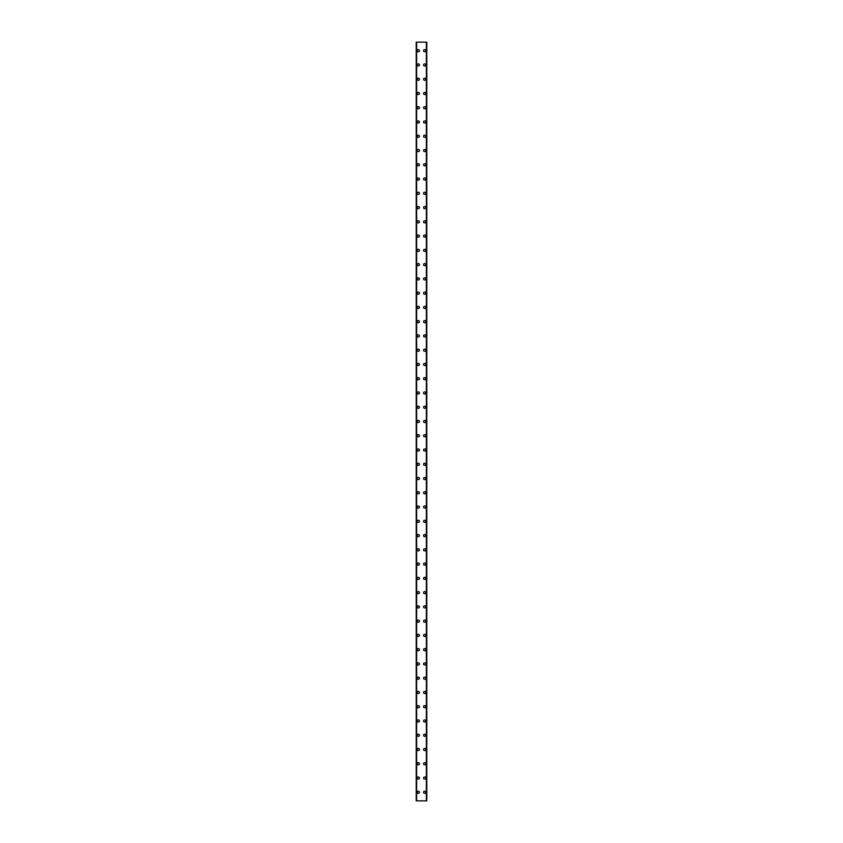 <?xml version="1.0" encoding="UTF-8"?>
<svg xmlns="http://www.w3.org/2000/svg" width="843" height="843" viewBox="0 0 843 843"><rect width="100%" height="100%" fill="white"/><g stroke="black" fill="none" stroke-linecap="round" stroke-linejoin="round"><path stroke-width="1.26" d="M417.296 792.294A1.075 1.075 0 0 1 418.36 791.219A1.075 1.075 0 0 1 419.435 792.294A1.075 1.075 0 0 1 418.36 793.358A1.075 1.075 0 0 1 417.296 792.294M417.296 778.036A1.075 1.075 0 0 1 418.36 776.961A1.075 1.075 0 0 1 419.435 778.036A1.075 1.075 0 0 1 418.36 779.101A1.075 1.075 0 0 1 417.296 778.036M417.296 763.769A1.075 1.075 0 0 1 418.36 762.704A1.075 1.075 0 0 1 419.435 763.769A1.075 1.075 0 0 1 418.36 764.843A1.075 1.075 0 0 1 417.296 763.769M417.296 749.511A1.075 1.075 0 0 1 418.36 748.436A1.075 1.075 0 0 1 419.435 749.511A1.075 1.075 0 0 1 418.36 750.576A1.075 1.075 0 0 1 417.296 749.511M417.296 735.244A1.075 1.075 0 0 1 418.36 734.179A1.075 1.075 0 0 1 419.435 735.244A1.075 1.075 0 0 1 418.36 736.318A1.075 1.075 0 0 1 417.296 735.244M417.296 720.986A1.075 1.075 0 0 1 418.36 719.922A1.075 1.075 0 0 1 419.435 720.986A1.075 1.075 0 0 1 418.36 722.061A1.075 1.075 0 0 1 417.296 720.986M417.296 706.729A1.075 1.075 0 0 1 418.36 705.654A1.075 1.075 0 0 1 419.435 706.729A1.075 1.075 0 0 1 418.36 707.793A1.075 1.075 0 0 1 417.296 706.729M417.296 692.461A1.075 1.075 0 0 1 418.36 691.397A1.075 1.075 0 0 1 419.435 692.461A1.075 1.075 0 0 1 418.36 693.536A1.075 1.075 0 0 1 417.296 692.461M417.296 678.204A1.075 1.075 0 0 1 418.36 677.129A1.075 1.075 0 0 1 419.435 678.204A1.075 1.075 0 0 1 418.36 679.268A1.075 1.075 0 0 1 417.296 678.204M417.296 663.947A1.075 1.075 0 0 1 418.36 662.872A1.075 1.075 0 0 1 419.435 663.947A1.075 1.075 0 0 1 418.36 665.011A1.075 1.075 0 0 1 417.296 663.947M417.296 649.679A1.075 1.075 0 0 1 418.36 648.615A1.075 1.075 0 0 1 419.435 649.679A1.075 1.075 0 0 1 418.36 650.754A1.075 1.075 0 0 1 417.296 649.679M417.296 635.422A1.075 1.075 0 0 1 418.36 634.347A1.075 1.075 0 0 1 419.435 635.422A1.075 1.075 0 0 1 418.36 636.486A1.075 1.075 0 0 1 417.296 635.422M417.296 621.154A1.075 1.075 0 0 1 418.36 620.09A1.075 1.075 0 0 1 419.435 621.154A1.075 1.075 0 0 1 418.36 622.229A1.075 1.075 0 0 1 417.296 621.154M417.296 606.897A1.075 1.075 0 0 1 418.36 605.822A1.075 1.075 0 0 1 419.435 606.897A1.075 1.075 0 0 1 418.36 607.961A1.075 1.075 0 0 1 417.296 606.897M417.296 592.64A1.075 1.075 0 0 1 418.36 591.565A1.075 1.075 0 0 1 419.435 592.64A1.075 1.075 0 0 1 418.36 593.704A1.075 1.075 0 0 1 417.296 592.64M417.296 578.372A1.075 1.075 0 0 1 418.36 577.307A1.075 1.075 0 0 1 419.435 578.372A1.075 1.075 0 0 1 418.36 579.447A1.075 1.075 0 0 1 417.296 578.372M417.296 564.115A1.075 1.075 0 0 1 418.36 563.04A1.075 1.075 0 0 1 419.435 564.115A1.075 1.075 0 0 1 418.36 565.179A1.075 1.075 0 0 1 417.296 564.115M417.296 549.847A1.075 1.075 0 0 1 418.36 548.782A1.075 1.075 0 0 1 419.435 549.847A1.075 1.075 0 0 1 418.36 550.922A1.075 1.075 0 0 1 417.296 549.847M417.296 535.59A1.075 1.075 0 0 1 418.36 534.525A1.075 1.075 0 0 1 419.435 535.59A1.075 1.075 0 0 1 418.36 536.664A1.075 1.075 0 0 1 417.296 535.59M417.296 521.332A1.075 1.075 0 0 1 418.36 520.257A1.075 1.075 0 0 1 419.435 521.332A1.075 1.075 0 0 1 418.36 522.397A1.075 1.075 0 0 1 417.296 521.332M417.296 507.064A1.075 1.075 0 0 1 418.36 506A1.075 1.075 0 0 1 419.435 507.064A1.075 1.075 0 0 1 418.36 508.139A1.075 1.075 0 0 1 417.296 507.064M417.296 492.807A1.075 1.075 0 0 1 418.36 491.732A1.075 1.075 0 0 1 419.435 492.807A1.075 1.075 0 0 1 418.36 493.872A1.075 1.075 0 0 1 417.296 492.807M417.296 478.55A1.075 1.075 0 0 1 418.36 477.475A1.075 1.075 0 0 1 419.435 478.55A1.075 1.075 0 0 1 418.36 479.614A1.075 1.075 0 0 1 417.296 478.55M417.296 464.282A1.075 1.075 0 0 1 418.36 463.218A1.075 1.075 0 0 1 419.435 464.282A1.075 1.075 0 0 1 418.36 465.357A1.075 1.075 0 0 1 417.296 464.282M417.296 450.025A1.075 1.075 0 0 1 418.36 448.95A1.075 1.075 0 0 1 419.435 450.025A1.075 1.075 0 0 1 418.36 451.089A1.075 1.075 0 0 1 417.296 450.025M417.296 435.757A1.075 1.075 0 0 1 418.36 434.693A1.075 1.075 0 0 1 419.435 435.757A1.075 1.075 0 0 1 418.36 436.832A1.075 1.075 0 0 1 417.296 435.757M417.296 421.5A1.075 1.075 0 0 1 418.36 420.425A1.075 1.075 0 0 1 419.435 421.5A1.075 1.075 0 0 1 418.36 422.575A1.075 1.075 0 0 1 417.296 421.5M417.296 407.243A1.075 1.075 0 0 1 418.36 406.168A1.075 1.075 0 0 1 419.435 407.243A1.075 1.075 0 0 1 418.36 408.307A1.075 1.075 0 0 1 417.296 407.243M417.296 392.975A1.075 1.075 0 0 1 418.36 391.911A1.075 1.075 0 0 1 419.435 392.975A1.075 1.075 0 0 1 418.36 394.05A1.075 1.075 0 0 1 417.296 392.975M417.296 378.718A1.075 1.075 0 0 1 418.36 377.643A1.075 1.075 0 0 1 419.435 378.718A1.075 1.075 0 0 1 418.36 379.782A1.075 1.075 0 0 1 417.296 378.718M417.296 364.45A1.075 1.075 0 0 1 418.36 363.386A1.075 1.075 0 0 1 419.435 364.45A1.075 1.075 0 0 1 418.36 365.525A1.075 1.075 0 0 1 417.296 364.45M417.296 350.193A1.075 1.075 0 0 1 418.36 349.128A1.075 1.075 0 0 1 419.435 350.193A1.075 1.075 0 0 1 418.36 351.268A1.075 1.075 0 0 1 417.296 350.193M417.296 335.935A1.075 1.075 0 0 1 418.36 334.861A1.075 1.075 0 0 1 419.435 335.935A1.075 1.075 0 0 1 418.36 337A1.075 1.075 0 0 1 417.296 335.935M417.296 321.668A1.075 1.075 0 0 1 418.36 320.603A1.075 1.075 0 0 1 419.435 321.668A1.075 1.075 0 0 1 418.36 322.743A1.075 1.075 0 0 1 417.296 321.668M417.296 307.41A1.075 1.075 0 0 1 418.36 306.336A1.075 1.075 0 0 1 419.435 307.41A1.075 1.075 0 0 1 418.36 308.475A1.075 1.075 0 0 1 417.296 307.41M417.296 293.153A1.075 1.075 0 0 1 418.36 292.078A1.075 1.075 0 0 1 419.435 293.153A1.075 1.075 0 0 1 418.36 294.218A1.075 1.075 0 0 1 417.296 293.153M417.296 278.885A1.075 1.075 0 0 1 418.36 277.821A1.075 1.075 0 0 1 419.435 278.885A1.075 1.075 0 0 1 418.36 279.96A1.075 1.075 0 0 1 417.296 278.885M417.296 264.628A1.075 1.075 0 0 1 418.36 263.553A1.075 1.075 0 0 1 419.435 264.628A1.075 1.075 0 0 1 418.36 265.693A1.075 1.075 0 0 1 417.296 264.628M417.296 250.36A1.075 1.075 0 0 1 418.36 249.296A1.075 1.075 0 0 1 419.435 250.36A1.075 1.075 0 0 1 418.36 251.435A1.075 1.075 0 0 1 417.296 250.36M417.296 236.103A1.075 1.075 0 0 1 418.36 235.039A1.075 1.075 0 0 1 419.435 236.103A1.075 1.075 0 0 1 418.36 237.178A1.075 1.075 0 0 1 417.296 236.103M417.296 221.846A1.075 1.075 0 0 1 418.36 220.771A1.075 1.075 0 0 1 419.435 221.846A1.075 1.075 0 0 1 418.36 222.91A1.075 1.075 0 0 1 417.296 221.846M417.296 207.578A1.075 1.075 0 0 1 418.36 206.514A1.075 1.075 0 0 1 419.435 207.578A1.075 1.075 0 0 1 418.36 208.653A1.075 1.075 0 0 1 417.296 207.578M417.296 193.321A1.075 1.075 0 0 1 418.36 192.246A1.075 1.075 0 0 1 419.435 193.321A1.075 1.075 0 0 1 418.36 194.385A1.075 1.075 0 0 1 417.296 193.321M417.296 179.053A1.075 1.075 0 0 1 418.36 177.989A1.075 1.075 0 0 1 419.435 179.053A1.075 1.075 0 0 1 418.36 180.128A1.075 1.075 0 0 1 417.296 179.053M417.296 164.796A1.075 1.075 0 0 1 418.36 163.732A1.075 1.075 0 0 1 419.435 164.796A1.075 1.075 0 0 1 418.36 165.871A1.075 1.075 0 0 1 417.296 164.796M417.296 150.539A1.075 1.075 0 0 1 418.36 149.464A1.075 1.075 0 0 1 419.435 150.539A1.075 1.075 0 0 1 418.36 151.603A1.075 1.075 0 0 1 417.296 150.539M417.296 136.271A1.075 1.075 0 0 1 418.36 135.207A1.075 1.075 0 0 1 419.435 136.271A1.075 1.075 0 0 1 418.36 137.346A1.075 1.075 0 0 1 417.296 136.271M417.296 122.014A1.075 1.075 0 0 1 418.36 120.939A1.075 1.075 0 0 1 419.435 122.014A1.075 1.075 0 0 1 418.36 123.078A1.075 1.075 0 0 1 417.296 122.014M417.296 107.756A1.075 1.075 0 0 1 418.36 106.682A1.075 1.075 0 0 1 419.435 107.756A1.075 1.075 0 0 1 418.36 108.821A1.075 1.075 0 0 1 417.296 107.756M417.296 93.489A1.075 1.075 0 0 1 418.36 92.424A1.075 1.075 0 0 1 419.435 93.489A1.075 1.075 0 0 1 418.36 94.564A1.075 1.075 0 0 1 417.296 93.489M417.296 79.231A1.075 1.075 0 0 1 418.36 78.157A1.075 1.075 0 0 1 419.435 79.231A1.075 1.075 0 0 1 418.36 80.296A1.075 1.075 0 0 1 417.296 79.231M417.296 64.964A1.075 1.075 0 0 1 418.36 63.899A1.075 1.075 0 0 1 419.435 64.964A1.075 1.075 0 0 1 418.36 66.039A1.075 1.075 0 0 1 417.296 64.964M417.296 50.706A1.075 1.075 0 0 1 418.36 49.642A1.075 1.075 0 0 1 419.435 50.706A1.075 1.075 0 0 1 418.36 51.781A1.075 1.075 0 0 1 417.296 50.706M423.565 792.294A1.075 1.075 0 0 1 424.64 791.219A1.075 1.075 0 0 1 425.704 792.294A1.075 1.075 0 0 1 424.64 793.358A1.075 1.075 0 0 1 423.565 792.294M423.565 778.036A1.075 1.075 0 0 1 424.64 776.961A1.075 1.075 0 0 1 425.704 778.036A1.075 1.075 0 0 1 424.64 779.101A1.075 1.075 0 0 1 423.565 778.036M423.565 763.769A1.075 1.075 0 0 1 424.64 762.704A1.075 1.075 0 0 1 425.704 763.769A1.075 1.075 0 0 1 424.64 764.843A1.075 1.075 0 0 1 423.565 763.769M423.565 749.511A1.075 1.075 0 0 1 424.64 748.436A1.075 1.075 0 0 1 425.704 749.511A1.075 1.075 0 0 1 424.64 750.576A1.075 1.075 0 0 1 423.565 749.511M423.565 735.244A1.075 1.075 0 0 1 424.64 734.179A1.075 1.075 0 0 1 425.704 735.244A1.075 1.075 0 0 1 424.64 736.318A1.075 1.075 0 0 1 423.565 735.244M423.565 720.986A1.075 1.075 0 0 1 424.64 719.922A1.075 1.075 0 0 1 425.704 720.986A1.075 1.075 0 0 1 424.64 722.061A1.075 1.075 0 0 1 423.565 720.986M423.565 706.729A1.075 1.075 0 0 1 424.64 705.654A1.075 1.075 0 0 1 425.704 706.729A1.075 1.075 0 0 1 424.64 707.793A1.075 1.075 0 0 1 423.565 706.729M423.565 692.461A1.075 1.075 0 0 1 424.64 691.397A1.075 1.075 0 0 1 425.704 692.461A1.075 1.075 0 0 1 424.64 693.536A1.075 1.075 0 0 1 423.565 692.461M423.565 678.204A1.075 1.075 0 0 1 424.64 677.129A1.075 1.075 0 0 1 425.704 678.204A1.075 1.075 0 0 1 424.64 679.268A1.075 1.075 0 0 1 423.565 678.204M423.565 663.947A1.075 1.075 0 0 1 424.64 662.872A1.075 1.075 0 0 1 425.704 663.947A1.075 1.075 0 0 1 424.64 665.011A1.075 1.075 0 0 1 423.565 663.947M423.565 649.679A1.075 1.075 0 0 1 424.64 648.615A1.075 1.075 0 0 1 425.704 649.679A1.075 1.075 0 0 1 424.64 650.754A1.075 1.075 0 0 1 423.565 649.679M423.565 635.422A1.075 1.075 0 0 1 424.64 634.347A1.075 1.075 0 0 1 425.704 635.422A1.075 1.075 0 0 1 424.64 636.486A1.075 1.075 0 0 1 423.565 635.422M423.565 621.154A1.075 1.075 0 0 1 424.64 620.09A1.075 1.075 0 0 1 425.704 621.154A1.075 1.075 0 0 1 424.64 622.229A1.075 1.075 0 0 1 423.565 621.154M423.565 606.897A1.075 1.075 0 0 1 424.64 605.822A1.075 1.075 0 0 1 425.704 606.897A1.075 1.075 0 0 1 424.64 607.961A1.075 1.075 0 0 1 423.565 606.897M423.565 592.64A1.075 1.075 0 0 1 424.64 591.565A1.075 1.075 0 0 1 425.704 592.64A1.075 1.075 0 0 1 424.64 593.704A1.075 1.075 0 0 1 423.565 592.64M423.565 578.372A1.075 1.075 0 0 1 424.64 577.307A1.075 1.075 0 0 1 425.704 578.372A1.075 1.075 0 0 1 424.64 579.447A1.075 1.075 0 0 1 423.565 578.372M423.565 564.115A1.075 1.075 0 0 1 424.64 563.04A1.075 1.075 0 0 1 425.704 564.115A1.075 1.075 0 0 1 424.64 565.179A1.075 1.075 0 0 1 423.565 564.115M423.565 549.847A1.075 1.075 0 0 1 424.64 548.782A1.075 1.075 0 0 1 425.704 549.847A1.075 1.075 0 0 1 424.64 550.922A1.075 1.075 0 0 1 423.565 549.847M423.565 535.59A1.075 1.075 0 0 1 424.64 534.525A1.075 1.075 0 0 1 425.704 535.59A1.075 1.075 0 0 1 424.64 536.664A1.075 1.075 0 0 1 423.565 535.59M423.565 521.332A1.075 1.075 0 0 1 424.64 520.257A1.075 1.075 0 0 1 425.704 521.332A1.075 1.075 0 0 1 424.64 522.397A1.075 1.075 0 0 1 423.565 521.332M423.565 507.064A1.075 1.075 0 0 1 424.64 506A1.075 1.075 0 0 1 425.704 507.064A1.075 1.075 0 0 1 424.64 508.139A1.075 1.075 0 0 1 423.565 507.064M423.565 492.807A1.075 1.075 0 0 1 424.64 491.732A1.075 1.075 0 0 1 425.704 492.807A1.075 1.075 0 0 1 424.64 493.872A1.075 1.075 0 0 1 423.565 492.807M423.565 478.55A1.075 1.075 0 0 1 424.64 477.475A1.075 1.075 0 0 1 425.704 478.55A1.075 1.075 0 0 1 424.64 479.614A1.075 1.075 0 0 1 423.565 478.55M423.565 464.282A1.075 1.075 0 0 1 424.64 463.218A1.075 1.075 0 0 1 425.704 464.282A1.075 1.075 0 0 1 424.64 465.357A1.075 1.075 0 0 1 423.565 464.282M423.565 450.025A1.075 1.075 0 0 1 424.64 448.95A1.075 1.075 0 0 1 425.704 450.025A1.075 1.075 0 0 1 424.64 451.089A1.075 1.075 0 0 1 423.565 450.025M423.565 435.757A1.075 1.075 0 0 1 424.64 434.693A1.075 1.075 0 0 1 425.704 435.757A1.075 1.075 0 0 1 424.64 436.832A1.075 1.075 0 0 1 423.565 435.757M423.565 421.5A1.075 1.075 0 0 1 424.64 420.425A1.075 1.075 0 0 1 425.704 421.5A1.075 1.075 0 0 1 424.64 422.575A1.075 1.075 0 0 1 423.565 421.5M423.565 407.243A1.075 1.075 0 0 1 424.64 406.168A1.075 1.075 0 0 1 425.704 407.243A1.075 1.075 0 0 1 424.64 408.307A1.075 1.075 0 0 1 423.565 407.243M423.565 392.975A1.075 1.075 0 0 1 424.64 391.911A1.075 1.075 0 0 1 425.704 392.975A1.075 1.075 0 0 1 424.64 394.05A1.075 1.075 0 0 1 423.565 392.975M423.565 378.718A1.075 1.075 0 0 1 424.64 377.643A1.075 1.075 0 0 1 425.704 378.718A1.075 1.075 0 0 1 424.64 379.782A1.075 1.075 0 0 1 423.565 378.718M423.565 364.45A1.075 1.075 0 0 1 424.64 363.386A1.075 1.075 0 0 1 425.704 364.45A1.075 1.075 0 0 1 424.64 365.525A1.075 1.075 0 0 1 423.565 364.45M423.565 350.193A1.075 1.075 0 0 1 424.64 349.128A1.075 1.075 0 0 1 425.704 350.193A1.075 1.075 0 0 1 424.64 351.268A1.075 1.075 0 0 1 423.565 350.193M423.565 335.935A1.075 1.075 0 0 1 424.64 334.861A1.075 1.075 0 0 1 425.704 335.935A1.075 1.075 0 0 1 424.64 337A1.075 1.075 0 0 1 423.565 335.935M423.565 321.668A1.075 1.075 0 0 1 424.64 320.603A1.075 1.075 0 0 1 425.704 321.668A1.075 1.075 0 0 1 424.64 322.743A1.075 1.075 0 0 1 423.565 321.668M423.565 307.41A1.075 1.075 0 0 1 424.64 306.336A1.075 1.075 0 0 1 425.704 307.41A1.075 1.075 0 0 1 424.64 308.475A1.075 1.075 0 0 1 423.565 307.41M423.565 293.153A1.075 1.075 0 0 1 424.64 292.078A1.075 1.075 0 0 1 425.704 293.153A1.075 1.075 0 0 1 424.64 294.218A1.075 1.075 0 0 1 423.565 293.153M423.565 278.885A1.075 1.075 0 0 1 424.64 277.821A1.075 1.075 0 0 1 425.704 278.885A1.075 1.075 0 0 1 424.64 279.96A1.075 1.075 0 0 1 423.565 278.885M423.565 264.628A1.075 1.075 0 0 1 424.64 263.553A1.075 1.075 0 0 1 425.704 264.628A1.075 1.075 0 0 1 424.64 265.693A1.075 1.075 0 0 1 423.565 264.628M423.565 250.36A1.075 1.075 0 0 1 424.64 249.296A1.075 1.075 0 0 1 425.704 250.36A1.075 1.075 0 0 1 424.64 251.435A1.075 1.075 0 0 1 423.565 250.36M423.565 236.103A1.075 1.075 0 0 1 424.64 235.039A1.075 1.075 0 0 1 425.704 236.103A1.075 1.075 0 0 1 424.64 237.178A1.075 1.075 0 0 1 423.565 236.103M423.565 221.846A1.075 1.075 0 0 1 424.64 220.771A1.075 1.075 0 0 1 425.704 221.846A1.075 1.075 0 0 1 424.64 222.91A1.075 1.075 0 0 1 423.565 221.846M423.565 207.578A1.075 1.075 0 0 1 424.64 206.514A1.075 1.075 0 0 1 425.704 207.578A1.075 1.075 0 0 1 424.64 208.653A1.075 1.075 0 0 1 423.565 207.578M423.565 193.321A1.075 1.075 0 0 1 424.64 192.246A1.075 1.075 0 0 1 425.704 193.321A1.075 1.075 0 0 1 424.64 194.385A1.075 1.075 0 0 1 423.565 193.321M423.565 179.053A1.075 1.075 0 0 1 424.64 177.989A1.075 1.075 0 0 1 425.704 179.053A1.075 1.075 0 0 1 424.64 180.128A1.075 1.075 0 0 1 423.565 179.053M423.565 164.796A1.075 1.075 0 0 1 424.64 163.732A1.075 1.075 0 0 1 425.704 164.796A1.075 1.075 0 0 1 424.64 165.871A1.075 1.075 0 0 1 423.565 164.796M423.565 150.539A1.075 1.075 0 0 1 424.64 149.464A1.075 1.075 0 0 1 425.704 150.539A1.075 1.075 0 0 1 424.64 151.603A1.075 1.075 0 0 1 423.565 150.539M423.565 136.271A1.075 1.075 0 0 1 424.64 135.207A1.075 1.075 0 0 1 425.704 136.271A1.075 1.075 0 0 1 424.64 137.346A1.075 1.075 0 0 1 423.565 136.271M423.565 122.014A1.075 1.075 0 0 1 424.64 120.939A1.075 1.075 0 0 1 425.704 122.014A1.075 1.075 0 0 1 424.64 123.078A1.075 1.075 0 0 1 423.565 122.014M423.565 107.756A1.075 1.075 0 0 1 424.64 106.682A1.075 1.075 0 0 1 425.704 107.756A1.075 1.075 0 0 1 424.64 108.821A1.075 1.075 0 0 1 423.565 107.756M423.565 93.489A1.075 1.075 0 0 1 424.64 92.424A1.075 1.075 0 0 1 425.704 93.489A1.075 1.075 0 0 1 424.64 94.564A1.075 1.075 0 0 1 423.565 93.489M423.565 79.231A1.075 1.075 0 0 1 424.64 78.157A1.075 1.075 0 0 1 425.704 79.231A1.075 1.075 0 0 1 424.64 80.296A1.075 1.075 0 0 1 423.565 79.231M423.565 64.964A1.075 1.075 0 0 1 424.64 63.899A1.075 1.075 0 0 1 425.704 64.964A1.075 1.075 0 0 1 424.64 66.039A1.075 1.075 0 0 1 423.565 64.964M423.565 50.706A1.075 1.075 0 0 1 424.64 49.642A1.075 1.075 0 0 1 425.704 50.706A1.075 1.075 0 0 1 424.64 51.781A1.075 1.075 0 0 1 423.565 50.706M426.716 42.15L416.221 42.15L416.221 800.85L426.779 800.85L426.779 42.15L426.716 800.85M426.442 800.85L426.442 42.15L426.474 800.85M416.526 800.85L416.526 42.15L416.558 800.85M416.221 42.15L416.221 800.85L416.221 42.15M416.632 42.15L416.632 800.85M426.368 42.15L426.368 800.85M426.779 42.15L426.779 800.85L426.779 42.15M416.284 42.15L416.284 800.85"/></g></svg>
